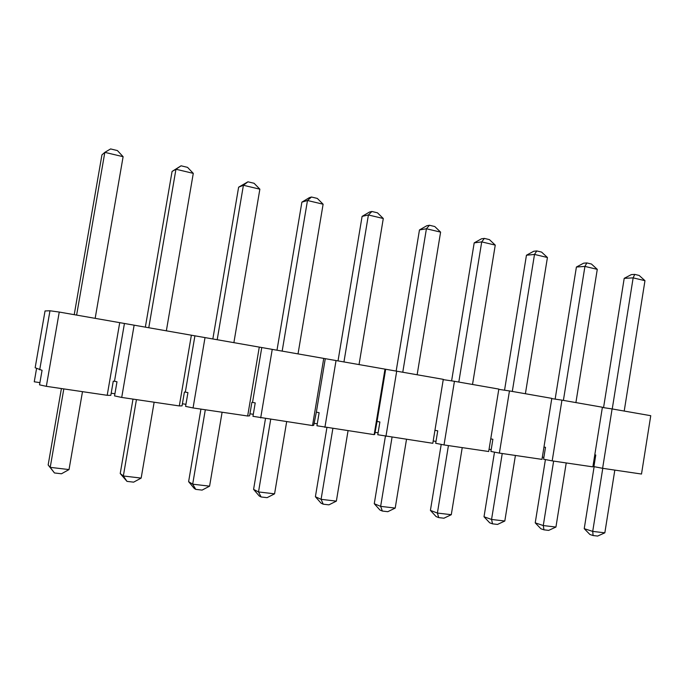<?xml version="1.0" encoding="UTF-8"?>
<svg xmlns="http://www.w3.org/2000/svg" width="685" height="685" viewBox="0 0 685 685"><rect width="100%" height="100%" fill="white"/><g stroke="black" fill="none" stroke-linecap="round" stroke-linejoin="round"><path stroke-width="1.03" d="M49.971 310.776L45.047 310.947L35.149 367.768L42.068 370.302L39.533 384.842L46.34 386.331L59.252 312.052L49.971 310.776L39.696 369.823M374.164 434.641L384.996 369.129L443.289 379.344L432.817 443.289L377.777 434.744L379.892 421.977L377.041 421.438L374.738 434.299L374.164 434.641L316.941 425.77L319.124 412.687L316.35 412.147L313.747 425.299L312.523 425.556L252.962 416.326L255.222 402.908L252.534 402.386L251.866 402.395L249.605 415.829L247.662 416L193.059 407.952L185.592 406.385L187.938 392.616L185.335 392.103L184.402 392.077L182.047 405.862L179.316 405.931L121.716 397.437L114.558 395.904L116.989 381.768L114.489 381.262L113.256 381.194L110.816 395.356L107.203 395.305L119.721 322.652L59.252 312.052M119.721 322.652L134.132 325.178L121.716 397.437M179.316 405.931L191.372 335.205L134.132 325.178M191.372 335.205L205.02 337.594L193.059 407.952M247.662 416L259.281 347.107L205.02 337.594M259.281 347.107L272.236 349.376L260.694 417.918M312.523 425.556L323.74 358.401L272.236 349.376M323.74 358.401L336.044 360.558L324.904 427.38M384.996 369.129L336.044 360.558M443.246 379.636L454.438 381.297L444.026 444.942L435.694 443.289L437.741 430.822L434.941 430.3M444.026 444.942L488.696 451.518L498.834 389.08L454.438 381.297M498.791 389.345L509.46 390.938L499.382 453.093L490.905 451.432L492.883 439.265L490.751 438.862M499.382 453.093L541.981 459.378L551.81 398.362L509.46 390.938M551.767 398.61L561.948 400.143L552.187 460.877L543.582 459.207L545.5 447.314L543.976 447.022M552.187 460.877L592.867 466.87L602.398 407.224L561.948 400.143M602.363 407.455L612.09 408.928L602.612 468.309L593.912 466.631L595.77 455.003L594.794 454.823M602.612 468.309L641.503 474.037L650.75 415.701L612.09 408.928M107.203 395.305L46.34 386.331M593.21 464.721L594.195 464.867M542.34 457.178L543.873 457.409M489.056 449.274L491.205 449.591M433.194 440.986L436.002 441.405M375.055 432.355L378.094 432.809M314.081 423.313L317.275 423.784M249.948 413.8L253.304 414.297M182.407 403.773L185.952 404.304M111.184 393.207L114.926 393.764M36.579 368.419L34.25 381.793L39.918 382.632M114.489 381.262L124.379 323.808M185.335 392.103L194.865 336.147M252.534 402.386L261.721 347.86M316.35 412.147L325.229 358.974M377.041 421.438L385.621 369.549M396.701 371.184L385.938 436.379M82.491 391.657L69.022 469.576L61.479 473.772L54.457 472.958L48.155 464.969L61.41 388.558M48.155 464.969L50.219 467.35L63.816 388.909M76.617 315.1L104.831 152.353L101.937 154.878L74.22 314.68M123.112 156.694L104.831 152.353L110.593 148.936L117.418 150.572L123.112 156.694L95.164 318.345M54.457 472.958L50.219 467.35L69.022 469.576M154.142 402.215L141.161 478.087L133.644 482.154L126.99 481.384L120.226 473.54L133.001 399.107M120.226 473.54L123.351 475.989L136.443 399.612M148.773 327.738L175.951 169.246L172.063 171.456L181.071 165.804L187.536 167.354L193.281 173.365L166.352 330.821M145.348 327.139L172.063 171.456M193.281 173.365L175.951 169.246L181.071 165.804M126.99 481.384L123.351 475.989L141.161 478.087M222.103 412.233L209.584 486.17L202.084 490.109L195.773 489.373L194.223 488.405L188.615 481.658L200.936 409.116M188.615 481.658L192.682 484.175L205.312 409.758M217.196 339.726L243.406 185.275L238.62 187.193L247.936 181.808L254.084 183.28L259.863 189.18L233.885 342.654M212.847 338.964L238.62 187.193M259.863 189.18L243.406 185.275L247.936 181.808M195.773 489.373L192.682 484.175L209.584 486.17M286.655 421.746L274.574 493.834L267.099 497.661L261.096 496.967L259.23 495.974L253.587 489.381L265.48 418.629M253.587 489.381L258.51 491.941L270.695 419.391M282.169 351.114L307.479 200.499L301.888 202.143L309.346 197.657L311.469 197.015L317.309 198.419L323.115 204.216L298.026 353.897M276.988 350.206L301.888 202.143M323.115 204.216L307.479 200.499L311.469 197.015M261.096 496.967L258.51 491.941L274.574 493.834M348.04 430.796L336.361 501.129L328.928 504.845L323.217 504.186L321.068 503.175L315.391 496.728L326.899 427.68M315.391 496.728L321.085 499.331L332.859 428.553M343.947 361.937L368.41 214.97L362.1 216.383L369.515 212.033L371.904 211.485L377.469 212.812L383.292 218.506L359.034 364.583M338.022 360.901L362.1 216.383M383.292 218.506L368.41 214.97L371.904 211.485M323.217 504.186L321.085 499.331L336.361 501.129M406.496 439.41L395.202 508.082L387.804 511.686L382.358 511.053L379.961 510.042L374.267 503.723L385.407 436.268M374.267 503.723L380.646 506.361L392.034 437.278M402.763 372.246L426.421 228.756L419.468 229.937L426.841 225.725L429.469 225.262L434.769 226.529L440.601 232.121L417.139 374.763M396.161 371.107L419.468 229.937M440.601 232.121L426.421 228.756L429.469 225.262M382.358 511.053L380.646 506.361L395.202 508.082M462.229 447.622L451.287 514.7L443.931 518.211L438.742 517.603L436.105 516.576L430.411 510.394L441.217 444.385M430.411 510.394L437.398 513.056L448.427 445.584M458.813 382.067L481.726 241.891L474.191 242.875L481.521 238.791L484.363 238.406L489.424 239.613L495.255 245.11L472.522 384.473M451.603 380.877L474.191 242.875M495.255 245.11L481.726 241.891L484.363 238.406M438.742 517.603L437.398 513.056L451.287 514.7M515.411 455.456L504.811 521.02L497.507 524.427L492.549 523.854L489.706 522.826L484.012 516.764L494.493 452.143M484.012 516.764L491.556 519.453L502.242 453.513M512.303 391.435L534.505 254.435L526.448 255.231L533.726 251.258L536.766 250.941L541.595 252.097L547.426 257.5L525.395 393.729M504.545 390.202L526.448 255.231M547.426 257.5L534.505 254.435L536.766 250.941M492.549 523.854L491.556 519.453L504.811 521.02M566.221 462.949L555.937 527.048L548.685 530.378L543.95 529.83L540.919 528.786L535.225 522.852L545.414 459.567M535.225 522.852L543.274 525.558L553.634 461.091M563.395 400.391L584.93 266.414L576.402 267.039L583.629 263.186L586.839 262.929L591.463 264.033L597.277 269.351L575.905 402.583M555.141 399.115L576.402 267.039M597.277 269.351L584.93 266.414L586.839 262.929M543.95 529.83L543.274 525.558L555.937 527.048M614.822 470.107L604.838 532.827L597.637 536.064L593.107 535.542L589.913 534.497L584.228 528.666L594.126 466.673M584.228 528.666L592.713 531.397L602.774 468.334M612.244 408.954L633.145 277.87L624.206 278.341L631.373 274.591L634.747 274.394L639.165 275.456L644.97 280.679L624.215 411.051M603.553 407.635L624.206 278.341M644.97 280.679L633.145 277.87L634.747 274.394M593.107 535.542L592.713 531.397L604.838 532.827"/></g></svg>
